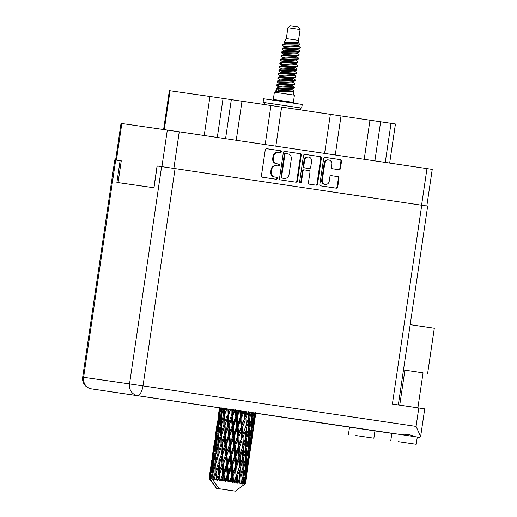 <?xml version="1.0" encoding="UTF-8"?>
<svg xmlns="http://www.w3.org/2000/svg" width="517" height="517" viewBox="0 0 517 517"><rect width="100%" height="100%" fill="white"/><g stroke="black" fill="none" stroke-linecap="round" stroke-linejoin="round"><path stroke-width="0.78" d="M338.428 169.634A1.441 1.312 98.2 0 0 339.856 168.393L340.457 168.477A1.441 1.312 98.2 0 1 338.958 169.712A1.441 1.312 98.2 0 0 338.958 169.712L332.412 168.742A1.441 1.312 98.2 0 1 331.326 167.12L331.74 164.303A3.858 3.503 98.2 0 0 328.818 159.973L328.217 159.889A3.858 3.503 98.2 0 0 324.198 163.191L321.703 180.084A3.858 3.503 98.2 0 0 324.611 184.414A3.858 3.503 98.2 0 0 324.624 184.414A3.858 3.503 98.2 0 0 324.637 184.414M321.703 180.084L322.311 180.168A3.858 3.503 98.2 0 0 325.212 184.498A3.858 3.503 98.2 0 0 325.225 184.498A3.858 3.503 98.2 0 0 329.245 181.202L329.878 176.885A1.441 1.312 98.2 0 1 331.384 175.651A1.441 1.312 98.2 0 0 331.384 175.651L337.931 176.627A1.441 1.312 98.2 0 1 339.016 178.242L337.737 186.941A1.441 1.312 98.2 0 1 336.224 188.175L320.934 185.9A1.441 1.312 98.2 0 1 319.849 184.285L323.636 158.622A1.441 1.312 98.2 0 1 325.141 157.388L340.438 159.663A1.441 1.312 98.2 0 1 341.524 161.278L340.457 168.477M300.39 182.85A1.008 0.918 98.2 0 0 301.443 181.99L303.046 171.153A1.441 1.312 98.2 0 1 304.545 169.919A1.441 1.312 98.2 0 0 304.545 169.919L308.895 170.565A1.441 1.312 98.2 0 1 309.98 172.187L308.442 182.591A1.441 1.312 98.2 0 0 309.528 184.207L316.074 185.183A1.441 1.312 98.2 0 0 317.58 183.949L321.367 158.286A1.441 1.312 98.2 0 0 320.281 156.67L304.991 154.396A1.441 1.312 98.2 0 0 303.485 155.63L299.627 181.719A1.008 0.918 98.2 0 0 300.39 182.85M300.099 182.753A1.008 0.918 98.2 0 0 300.842 181.9L301.443 181.99M328.818 159.973A3.858 3.503 98.2 0 0 324.805 163.275L322.311 180.168M297.424 180.956L301.217 155.294A1.441 1.312 98.2 0 0 300.131 153.678L284.835 151.403A1.441 1.312 98.2 0 0 283.329 152.638L279.542 178.3A1.441 1.312 98.2 0 0 280.628 179.916L295.918 182.191A1.441 1.312 98.2 0 0 297.424 180.956L296.823 180.866L300.61 155.203A1.441 1.312 98.2 0 0 299.524 153.588L284.751 151.397M115.614 160.005L121.017 123.408L179.263 131.822L432.238 169.389L426.835 205.986M278.45 152.496L280.233 152.761A1.008 0.918 98.2 0 0 281.287 151.895A1.008 0.918 98.2 0 0 280.524 150.764L266.753 148.722A1.441 1.312 98.2 0 0 265.247 149.956L261.46 175.612A1.441 1.312 98.2 0 0 262.546 177.234L276.317 179.276A1.008 0.918 98.2 0 0 277.37 178.41A1.008 0.918 98.2 0 0 276.608 177.279L274.824 177.014A4.614 4.194 98.2 0 1 271.354 171.838L271.671 169.699A4.614 4.194 98.2 0 1 276.472 165.75A4.614 4.194 98.2 0 1 276.492 165.757L278.275 166.022A1.008 0.918 98.2 0 0 279.329 165.156A1.008 0.918 98.2 0 0 278.566 164.025L276.782 163.76A4.614 4.194 98.2 0 1 273.312 158.583L273.629 156.444A4.614 4.194 98.2 0 1 278.43 152.496A4.614 4.194 98.2 0 0 278.43 152.496L277.823 152.405A4.614 4.194 98.2 0 0 273.021 156.354L273.629 156.444M118.05 182.604L121.269 160.819L120.635 160.729M157.084 165.97L153.866 187.755M217.295 137.464L223.066 98.411L380.648 121.805L395.434 124.009L389.669 163.062M225.567 138.692L231.332 99.639M204.209 135.525L209.973 96.485L223.066 98.411M163.618 129.528L169.356 90.649L209.973 96.485M374.883 160.865L380.648 121.805M364.214 159.281L369.978 120.222M335.268 154.984L341.033 115.924M324.598 153.4L330.363 114.341M275.845 146.162L281.616 107.103M265.176 144.573L270.947 105.52M236.23 140.275L242.001 101.222M278.411 152.489L277.842 152.412A4.614 4.194 98.2 0 0 277.823 152.405M277.739 165.938A1.008 0.918 98.2 0 0 277.965 163.934L276.181 163.669A4.614 4.194 98.2 0 1 272.705 158.493L273.021 156.354M275.871 165.666L275.884 165.666A4.614 4.194 98.2 0 0 275.871 165.666A4.614 4.194 98.2 0 0 271.063 169.615L271.671 169.699M275.781 179.199A1.008 0.918 98.2 0 0 276.007 177.195L274.223 176.93A4.614 4.194 98.2 0 1 270.746 171.754L271.063 169.615M279.697 152.683A1.008 0.918 98.2 0 0 279.923 150.68L266.675 148.709M295.394 182.113A1.441 1.312 98.2 0 0 296.823 180.866M285.358 153.523L285.959 153.614A1.008 0.918 98.2 0 0 284.912 154.473L281.584 177.001A1.008 0.918 98.2 0 0 282.347 178.132L284.227 178.41A4.614 4.194 98.2 0 0 284.24 178.417A4.614 4.194 98.2 0 0 289.048 174.468L291.317 159.068A4.614 4.194 98.2 0 0 287.846 153.892L285.358 153.523A1.008 0.918 98.2 0 0 284.305 154.389L284.912 154.473M284.24 178.417L283.639 178.326A4.614 4.194 98.2 0 0 283.652 178.333A4.614 4.194 98.2 0 1 283.62 178.326L281.739 178.048A1.008 0.918 98.2 0 1 280.983 176.911L284.305 154.389M304.907 154.389L320.281 156.67M315.551 185.105A1.441 1.312 98.2 0 0 316.973 183.858L320.766 158.202A1.441 1.312 98.2 0 0 319.68 156.58M303.938 169.834L303.944 169.834A1.441 1.312 98.2 0 0 302.439 171.069L300.842 181.9M311.577 161.382A3.858 3.503 98.2 0 0 308.655 157.052A3.858 3.503 98.2 0 0 304.642 160.354L303.763 166.306A1.441 1.312 98.2 0 0 304.849 167.928L309.185 168.568A1.441 1.312 98.2 0 0 310.698 167.334L311.577 161.382M308.655 157.052L308.048 156.968A3.858 3.503 98.2 0 0 304.035 160.27L304.642 160.354M308.591 168.484L309.192 168.568L308.591 168.484A1.441 1.312 98.2 0 0 308.591 168.484L304.242 167.838A1.441 1.312 98.2 0 1 303.156 166.222L304.035 160.27M335.701 188.098A1.441 1.312 98.2 0 0 337.129 186.857L338.415 178.158A1.441 1.312 98.2 0 0 337.33 176.536L331.307 175.644M339.856 168.393L340.916 161.194A1.441 1.312 98.2 0 0 339.831 159.572L325.064 157.381M287.924 27.705L300.118 29.508L298.264 27.007L290.418 25.85L287.924 27.705L286.315 38.601L285.235 40.404M300.118 29.508L298.516 40.404L286.315 38.601M275.716 99.813L293.359 102.418L294.432 95.154L274.391 92.194L273.319 99.458L275.716 99.826L275.613 100.505M293.359 102.418L273.319 99.458M298.516 40.404L299.446 44.992L283.374 44.966L282.573 44.856L283.684 44.404C287.109 43.622 299.905 44.132 299.02 42.439L284.912 42.2L283.988 42.478L285.274 43.674M283.374 44.966L282.495 45.354L282.573 44.856L285.397 43.641L294.8 43.169L299.026 42.439M292.118 85.499L294.205 87.166L293.766 87.78L276.395 88.233L275.555 92.362M294.386 87.457L293.701 88.233L276.938 88.543L278.56 89.939L278.424 90.85L276.472 91.716L276.938 88.543M291.582 89.124L293.669 90.798L293.229 91.412L276.472 91.716M298.018 45.554L298.483 46.091L297.992 46.433L284.861 47.273L282.902 48.146C286.463 47.57 301.01 48.643 300.28 47.474L299.601 48.294L282.838 48.598L281.959 48.986L283.975 50.776M297.482 49.186L299.569 50.86L299.13 51.467L281.759 51.926L281.603 52.915L283.665 54.569M299.744 51.144L299.065 51.926L282.301 52.23L281.422 52.618M297.191 52.986L299.033 54.485L298.593 55.099L281.222 55.552L280.886 56.243L282.683 57.671L282.553 58.576M299.207 54.776L298.529 55.552L281.765 55.862L280.886 56.243M296.409 56.45L298.496 58.117L298.057 58.731L280.686 59.184L280.531 60.172L282.366 61.672M298.671 58.408L297.992 59.184L281.229 59.494L280.35 59.875M296.118 60.25L297.96 61.749L297.521 62.363L280.149 62.816L279.994 63.804L283.549 65.232M298.135 62.04L297.456 62.816L280.692 63.126L279.813 63.507M295.336 63.707L297.424 65.381L296.984 65.995L279.613 66.447L279.277 67.139L281.074 68.561L280.944 69.472M297.598 65.672L296.92 66.447L280.156 66.751L279.277 67.139M294.8 67.339L296.887 69.013L296.448 69.627L279.077 70.079L278.922 71.068L280.757 72.561M297.062 69.304L296.383 70.079L279.619 70.383L278.741 70.771M294.516 71.146L296.351 72.645L295.911 73.259L278.54 73.711L278.385 74.7L280.453 76.354M296.532 72.936L295.847 73.711L279.083 74.015L278.204 74.403M293.727 74.603L295.814 76.277L295.375 76.884L278.004 77.343L277.849 78.332L279.684 79.825M295.995 76.561L295.31 77.343L278.547 77.647L277.668 78.035M293.191 78.235L295.278 79.902L294.839 80.516L277.467 80.969L277.312 81.964L279.38 83.612M295.459 80.193L294.774 80.969L278.01 81.279L277.131 81.66M292.906 82.035L294.742 83.534L294.302 84.148L276.931 84.601L276.776 85.589L278.844 87.244M294.923 83.825L294.238 84.601L277.474 84.911L276.595 85.292M285.319 46.304L287.497 46.982M295.905 49.419L297.65 49.994M282.495 45.354L284.738 47.306M284.55 46.511L286.231 47.073M294.612 49.503L296.842 50.194M282.295 48.294L281.959 48.986M284.247 53.568L286.424 54.246M294.832 56.676L296.577 57.258M283.478 53.774L285.158 54.337M293.54 56.76L295.769 57.458M282.941 57.406L284.621 57.969M280.007 63.307L284.815 65.136M293.223 67.572L294.974 68.154M291.931 67.656L294.167 68.347M292.157 74.836L293.902 75.411M290.858 74.92L293.094 75.611M281.028 75.353L283.206 76.031M291.62 78.468L293.365 79.043M280.266 75.56L281.939 76.122M290.321 78.552L292.557 79.243M279.955 82.617L282.133 83.295M290.548 85.725L292.292 86.307M279.193 82.823L280.867 83.386M289.249 85.809L291.485 86.507M276.789 85.092L281.597 86.927M290.011 89.357L291.756 89.939M278.657 86.455L280.33 87.018M288.712 89.441L290.948 90.139M220.559 407.913L219.828 411.164L220.1 407.848M219.563 407.771L219.021 411.054L219.479 407.758M218.626 414.091L219.822 407.441L219.182 414.169L217.844 420.825L218.626 414.091L217.961 418.143M219.182 414.169L220.074 414.304M219.958 412.708L219.828 411.164M219.156 410.039L218.549 414.085M217.495 421.187L216.145 430.512L217.495 421.187M218.31 416.683L218.122 417.129M217.282 423.85L218.109 423.966M219.066 411.532L219.021 411.054M217.941 421.872L217.844 420.825M216.287 429.498L215.085 437.615M215.673 433.55L216.946 426.893L216.306 433.64L214.969 440.284L215.751 433.563M216.196 430.991L216.145 430.512M216.545 488.371L232.883 490.795L216.545 488.371L209.702 478.445L210.309 475.627L210.102 478.503L209.708 478.451L212.138 478.807L211.44 478.697L212.203 475.898L212.125 478.794L213.133 479.686L213.043 472.919L214.962 466.366L215.014 473.204L212.985 478.923M210.535 468.428L209.999 472.486L211.201 465.823L210.555 472.564L209.379 478.399L210.089 479.246L209.702 478.445M209.379 478.399L209.999 472.486M209.127 478.367L209.501 475.517L209.127 478.367L209.837 479.214L209.314 478.393M209.682 479.194L216.481 488.365M219.609 414.233L221.186 407.635L220.914 414.421L219.208 421.019L219.609 414.233M222.627 408.21L221.722 411.435L221.812 408.094M221.858 413.839L221.722 411.435M220.914 414.421L221.89 414.563M217.534 423.882L218.93 417.238L218.478 424.018L216.953 430.622L217.534 423.882M219.505 415.797L218.93 417.238M218.478 424.018L219.421 424.153M219.35 423.009L219.208 421.019M217.347 425.918L216.946 426.893M216.306 433.64L217.198 433.769M217.082 432.173L216.953 430.622M214.626 440.646L213.275 449.977L214.626 440.646M215.434 436.148L215.246 436.6M214.413 443.302L215.24 443.424M215.072 441.331L214.969 440.284M213.411 448.963L212.216 457.073M212.797 453.021L214.077 446.358L213.431 453.105L212.099 459.742L212.875 453.028M213.321 450.462L213.275 449.977M219.066 424.102L220.824 417.51L220.72 424.341L218.853 430.894L219.066 424.102M221.664 414.524L223.583 407.978L223.635 414.815L221.606 421.361L221.664 414.524M225.638 408.656L224.585 411.855L224.527 408.488M223.635 414.815L224.643 414.964L224.585 411.855M224.662 414.964L226.866 408.462L227.183 415.332L224.895 421.84L224.624 413.283M220.72 424.341L221.722 424.489L221.606 421.361M221.651 415.248L220.824 417.51M216.733 433.698L218.31 427.087L218.038 433.886L216.332 440.478L216.733 433.698M219.021 425.226L218.31 427.087M218.038 433.886L219.021 434.028M218.982 433.304L218.853 430.894M214.665 443.334L216.054 436.71L215.602 443.47L214.077 450.094L214.665 443.334M216.629 435.262L216.054 436.71M215.602 443.47L216.545 443.605M216.481 442.468L216.332 440.478M214.471 445.376L214.077 446.358M213.431 453.105L214.322 453.235M214.212 451.638L214.077 450.094M211.75 460.104L210.4 469.442L211.75 460.104M212.558 455.613L212.377 456.059M211.537 462.767L212.364 462.889M212.196 460.789L212.099 459.742M209.928 472.473L209.34 476.532M210.445 469.927L210.4 469.442M218.788 433.996L220.707 427.436L220.759 434.28L218.73 440.827L218.788 433.996M221.619 424.47L223.693 417.93L223.88 424.8L221.715 431.314L221.619 424.47M229.406 409.206L228.243 412.392L228.062 409.005M227.183 415.332L228.152 415.474L227.874 408.979M228.424 415.513L230.834 409.044L231.325 415.939L228.857 422.421L228.243 412.392M223.88 424.8L224.876 424.948L224.643 414.964L223.693 417.93M225.024 424.968L227.344 418.466L227.751 425.368L225.367 431.844L224.895 421.84M220.759 434.28L221.767 434.429L221.715 431.314M221.787 434.429L223.997 427.914L224.307 434.797L222.019 441.305L221.748 432.748M221.722 424.489L220.707 427.436M216.196 443.554L217.948 436.981L217.844 443.793L215.977 450.365L216.196 443.554M218.775 434.713L217.948 436.981M217.844 443.793L218.853 443.941L218.73 440.827M213.857 453.163L215.44 446.546L215.162 453.351L213.463 459.936L213.857 453.163M216.151 444.685L215.44 446.546M215.162 453.351L216.145 453.499M216.112 452.769L215.977 450.365M211.789 462.799L213.185 456.168L212.726 462.935L211.207 469.559L211.789 462.799M213.754 454.727L213.185 456.168M212.726 462.935L213.67 463.07M213.605 461.927L213.463 459.936M211.602 464.848L211.201 465.823M210.555 472.564L211.453 472.693M211.337 471.103L211.207 469.559M209.689 475.065L209.501 475.517M218.743 443.922L220.817 437.395L221.005 444.252L218.84 450.779L218.743 443.922M233.69 409.832L232.456 413.005L232.204 409.619M231.325 415.939L232.198 416.069L231.771 409.554M232.702 416.146L235.229 409.69L235.804 416.599L233.251 423.074L232.702 416.146L232.198 416.069L232.456 413.005M227.751 425.368L228.682 425.504L228.152 415.474L227.344 418.466M229.076 425.562L231.558 419.08L232.101 426.008L229.58 432.464L229.076 425.562L228.682 425.504L228.857 422.421M224.307 434.797L225.276 434.946L224.876 424.948L223.997 427.914M225.548 434.984L227.958 428.496L228.449 435.411L225.981 441.886L225.367 431.844M221.005 444.252L222.006 444.4L221.767 434.429L220.817 437.395M222.148 444.42L224.468 437.931L224.882 444.82L222.491 451.315L222.019 441.305M215.912 453.461L217.838 446.895L217.883 453.752L215.86 460.279L215.912 453.461M217.883 453.752L218.891 453.9L218.84 450.779M218.853 443.941L217.838 446.895M218.135 463.717L215.964 470.244L215.867 463.387L217.941 456.86L218.135 463.717L219.13 463.865L218.872 452.213M213.321 463.019L215.078 456.44L214.975 463.258L213.101 469.83L213.321 463.019M215.899 454.184L215.078 456.44M214.975 463.258L215.977 463.406L215.86 460.279M210.981 472.622L212.565 466.017L212.287 472.809L210.626 478.58L210.981 472.622M213.275 464.15L212.565 466.017M212.287 472.809L213.269 472.952M213.237 472.228L213.101 469.83M210.878 474.179L210.309 475.627M210.102 478.503L210.626 478.58M218.917 453.9L221.121 447.373L221.431 454.269L219.143 460.763L218.917 453.9L217.941 456.86M238.221 410.504L236.967 413.671L236.683 410.278M235.804 416.599L236.528 416.708L236.036 410.181M237.232 416.812L239.778 410.362L240.34 417.271L237.807 423.746L237.232 416.812L236.528 416.708L236.967 413.671M232.101 426.008L232.902 426.124L232.198 416.069L231.558 419.08M233.51 426.215L236.069 419.746L236.644 426.68L234.091 433.13L233.51 426.215L232.902 426.124L233.251 423.074M228.449 435.411L229.322 435.54L228.682 425.504L227.958 428.496M229.826 435.611L232.359 429.142L232.928 436.07L230.382 442.533L229.826 435.611L229.322 435.54L229.58 432.464M224.882 444.82L225.813 444.963L225.276 434.946L224.468 437.931M226.2 445.014L228.682 438.552L229.231 445.46L226.711 451.936L226.2 445.014L225.813 444.963L225.981 441.886M221.431 454.269L222.4 454.411L222.006 444.4L221.121 447.373M222.672 454.449L225.089 447.955L225.574 454.876L223.111 461.345L222.491 451.315M218.555 473.721L216.545 479.44L216.041 473.352L218.245 466.845L218.555 473.721L219.531 473.869L219.143 460.763M215.014 473.204L216.022 473.352L215.964 470.244M215.977 463.406L214.962 466.366M215.137 479.233L214.174 479.091L215.072 476.312L215.137 479.233L216.158 480.125L215.996 471.672M210.787 478.6L211.44 478.697M213.03 473.637L212.203 475.898M219.279 463.885L221.599 457.39L222.006 464.285L219.622 470.78L219.279 463.885L218.245 466.845M242.712 411.17L241.484 414.343L241.219 410.944M213.224 478.955L214.012 479.815L214.174 479.091M212.125 478.794L218.969 488.72L235.364 491.15L218.969 488.72M245.355 483.718L245.737 480.862L245.355 483.718L235.364 491.15M245.045 483.666L245.504 477.721L246.868 471.09L245.045 483.666L244.315 484.306L245.258 483.705M244.619 483.602L244.198 483.537L244.838 480.726L244.619 483.602L244.037 484.261L244.974 483.66M243.643 483.453L243.688 477.443L245.413 470.871L245.052 477.65L243.643 483.453L243.093 484.119L244.198 483.537M242.796 483.324L242.066 483.214L242.861 480.422L242.479 484.022L243.475 483.427M241.2 483.085L240.89 477.023L242.938 470.496L242.912 477.327L240.864 483.783L242.066 483.214M239.985 482.904L239.003 482.755L239.927 479.983L239.953 483.647L240.961 483.052M237.885 482.594L237.284 476.487L239.591 469.998L239.836 476.868L237.768 483.317L239.003 482.755M236.379 482.367L235.203 482.193L236.217 479.433L236.624 483.149L237.574 482.548M233.897 481.999L233.542 481.947L233.102 475.866L235.578 469.397L236.03 476.299L233.897 481.999L234.007 482.755L235.203 482.193M232.191 481.747L230.899 481.553L231.965 478.8L232.191 481.747L232.695 482.561L233.542 481.947M229.49 481.346L229.115 481.288L228.604 475.201L231.157 468.745L231.719 475.666L229.49 481.346L229.806 482.135L230.899 481.553M227.693 481.081L226.362 480.881L227.448 478.135L227.693 481.081L228.411 481.928L229.115 481.288M224.94 480.674L224.565 480.616L224.074 474.535L226.608 468.072L227.183 474.994L224.94 480.674L225.444 481.489L226.362 480.881M223.163 480.409L221.877 480.222L222.937 477.469L223.163 480.409L224.048 481.288L224.565 480.616M220.533 480.022L220.184 479.976L219.796 473.908L222.213 467.426L222.704 474.335L220.533 480.022L221.179 480.862L221.877 480.222M218.891 479.782L217.728 479.614L218.723 476.848L218.891 479.782L219.88 480.674L220.184 479.976M216.545 479.44L217.289 480.293L217.728 479.614M216.158 480.125L216.242 479.395M240.34 417.271L240.864 417.348L240.405 410.828M241.723 417.478L244.198 411.015L244.651 417.91L242.221 424.399L241.723 417.478L240.864 417.348L241.484 414.343M236.644 426.68L237.271 426.771L236.528 416.708L236.069 419.746M238.059 426.887L240.586 420.418L241.103 427.339L238.615 433.802L238.059 426.887L237.271 426.771L237.807 423.746M232.928 436.07L233.652 436.174L232.902 426.124L232.359 429.142M234.356 436.277L236.909 429.814L237.471 436.736L234.931 443.205L234.356 436.277L233.652 436.174L234.091 433.13M229.231 445.46L230.033 445.583L229.322 435.54L228.682 438.552M230.64 445.667L233.193 439.217L233.774 446.132L231.215 452.601L230.64 445.667L230.033 445.583L230.382 442.533M225.574 454.876L226.446 455.005L225.813 444.963L225.089 447.955M226.95 455.076L229.483 448.607L230.059 455.535L227.506 461.991L226.95 455.076L226.446 455.005L226.711 451.936M222.006 464.285L222.937 464.428L222.4 454.411L221.599 457.39M223.325 464.479L225.813 458.01L226.356 464.925L223.835 471.401L223.325 464.479L222.937 464.428L223.111 461.345M219.88 480.674L219.622 470.78M216.041 473.352L215.072 476.312M246.893 411.791L245.737 414.97L245.53 411.584M244.651 417.91L244.593 411.448M245.905 418.098L248.212 411.61L248.464 418.479L246.234 424.993L245.905 418.098L244.942 417.956L245.737 414.97M241.103 427.339L241.517 427.404L240.864 417.348L240.586 420.418M242.434 427.533L244.838 421.045L245.194 427.947L242.861 434.429L242.434 427.533L241.517 427.404L242.221 424.399M237.471 436.736L237.988 436.82L237.271 426.771L236.909 429.814M238.854 436.943L241.329 430.474L241.775 437.376L239.352 443.857L238.854 436.943L237.988 436.82L238.615 433.802M233.774 446.132L234.401 446.229L233.652 436.174L233.193 439.217M235.19 446.339L237.717 439.883L238.234 446.791L235.739 453.267L235.19 446.339L234.401 446.229L234.931 443.205M230.059 455.535L230.776 455.645L230.033 445.583L229.483 448.607M231.48 455.748L234.033 449.279L234.595 456.207L232.055 462.663L231.48 455.748L230.776 455.645L231.215 452.601M226.356 464.925L227.157 465.048L226.446 455.005L225.813 458.01M227.764 465.132L230.317 458.676L230.899 465.597L228.34 472.066L227.764 465.132L227.157 465.048L227.506 461.991M222.704 474.335L223.577 474.464L222.937 464.428L222.213 467.426M224.074 474.535L223.577 474.464L223.835 471.401M219.796 473.908L218.723 476.848M250.487 412.32L249.446 415.526L249.349 412.152M248.464 418.479L248.347 412.004M249.511 418.634L251.559 412.107L251.533 418.938L249.582 425.491L249.511 418.634L248.503 418.486L249.446 415.526M245.194 427.947L244.838 421.045M246.357 428.121L248.548 421.601L248.664 428.464L246.57 434.984L246.357 428.121L245.362 427.973L246.234 424.993M241.775 437.376L241.517 427.404L241.329 430.474M243.035 437.563L245.336 431.068L245.588 437.944L243.358 444.458L243.035 437.563L242.066 437.421L242.861 434.429M238.234 446.791L238.641 446.856L237.988 436.82L237.717 439.883M239.565 446.992L241.962 440.516L242.324 447.399L239.985 453.9L239.565 446.992L238.641 446.856L239.352 443.857M234.595 456.207L235.112 456.285L234.401 446.229L234.033 449.279M235.978 456.414L238.453 449.932L238.906 456.847L236.476 463.316L235.978 456.414L235.112 456.285L235.739 453.267M230.899 465.597L231.526 465.688L230.776 455.645L230.317 458.676M232.314 465.804L234.841 459.348L235.358 466.256L232.863 472.732L232.314 465.804L231.526 465.688L232.055 462.663M227.183 474.994L227.9 475.097L227.157 465.048L226.608 468.072M228.604 475.201L227.9 475.097L228.34 472.066M224.048 481.288L223.577 474.464L222.937 477.469M245.588 437.944L246.641 434.765L245.627 437.951L245.336 431.068M248.548 421.601L248.503 418.486L248.548 421.601M253.272 412.74L252.38 415.965L252.432 412.611M251.54 418.285L252.38 415.965M249.582 428.599L251.482 422.04L251.288 428.858L249.504 435.424L249.582 428.599L248.58 428.451L249.582 425.491M242.324 447.399L241.962 440.516M243.488 447.573L245.672 441.066L245.788 447.916L243.694 454.449L243.488 447.573L242.492 447.425L243.358 444.458M238.906 456.847L238.641 446.856L238.453 449.932M240.159 457.034L242.467 450.527L242.712 457.416L240.489 463.911L240.159 457.034L239.197 456.892L239.985 453.9M235.358 466.256L235.765 466.321L235.112 456.285L234.841 459.348M236.689 466.457L239.087 459.975L239.449 466.864L237.109 473.365L236.689 466.457L235.765 466.321L236.476 463.316M231.719 475.666L232.243 475.743L231.526 465.688L231.157 468.745M233.102 475.866L232.243 475.743L232.863 472.732M228.411 481.928L227.9 475.097L227.448 478.135M242.712 457.416L243.766 454.23L242.751 457.422L242.467 450.527M245.672 441.066L245.627 437.951L245.672 441.066M246.635 438.099L248.683 431.566L248.658 438.403L246.712 444.956L246.635 438.099L245.627 437.951L239.197 456.892L239.087 459.975M252.309 419.054L254.034 412.482L253.673 419.261L252.063 425.866L252.309 419.054L251.32 418.906M255.075 413.012L254.358 416.263L254.584 412.934M253.763 417.775L254.358 416.263M251.327 427.805L252.063 425.866M251.352 419.565L251.482 422.04M248.664 437.75L249.504 435.424M248.58 428.451L248.683 431.566M246.712 448.058L248.606 441.505L248.418 448.31L246.628 454.889L246.712 448.058L245.704 447.909L246.712 444.956M239.449 466.864L239.197 456.892L235.765 466.321L235.578 469.397M240.612 467.038L242.796 460.531L242.919 467.381L240.819 473.915L240.612 467.038L239.617 466.89L240.489 463.911M236.03 476.299L235.765 466.321L232.243 475.743L231.965 478.8M237.284 476.487L236.321 476.344L237.109 473.365M232.695 482.561L232.243 475.743L229.806 482.135M239.836 476.868L240.89 473.695L239.882 476.874L239.591 469.998M242.796 460.531L242.751 457.422L242.796 460.531M243.759 457.571L245.814 451.024L245.782 457.875L243.837 464.415L243.759 457.571L242.751 457.422L236.321 476.344L236.217 479.433M249.433 438.519L251.165 431.941L250.797 438.726L249.188 445.331L249.433 438.519L248.451 438.377M251.908 428.955L253.459 422.337L252.91 429.104L251.488 435.721L251.908 428.955L250.958 428.813M254.125 419.332L255.488 412.702L253.511 426.086L254.125 419.332L253.22 419.197M255.786 413.115L255.256 416.405L255.669 413.102M255.036 416.941L255.256 416.405M253.084 427.152L253.511 426.086M253.33 420.709L253.459 422.337M250.887 437.24L251.488 435.721M251.023 429.879L251.165 431.941M248.457 447.257L249.188 445.331M248.477 439.036L248.606 441.505M245.788 457.222L246.628 454.889M245.704 447.909L245.814 451.024M243.837 467.517L245.737 460.97L245.543 467.775L243.759 474.354L243.837 467.517L242.835 467.374L243.837 464.415M236.624 483.149L236.321 476.344L234.007 482.755M239.927 479.983L239.882 476.874L239.927 479.983M246.557 457.991L248.289 451.399L247.921 458.198L246.312 464.783L246.557 457.991L245.575 457.842M249.039 448.407L250.59 441.809L250.034 448.556L248.612 455.193L249.039 448.407L248.082 448.265M251.249 438.797L252.613 432.16L250.635 445.551L251.249 438.797L250.351 438.662M253.188 429.149L254.358 422.479L252.386 435.863L253.188 429.149L252.348 429.026M254.002 425.129L255.682 413.781M254.306 421.898L254.358 422.479M252.16 436.406L252.386 435.863M252.509 431.023L252.613 432.16M250.209 446.61L250.635 445.551M250.454 440.18L250.59 441.809M248.011 456.705L248.612 455.193M248.147 449.338L248.289 451.399M245.581 466.715L246.312 464.783M245.601 458.501L245.737 460.97M242.919 476.68L243.759 474.354M242.835 467.374L242.938 470.496M240.89 477.023L239.882 476.874L237.768 483.317M246.163 467.872L247.714 461.267L247.158 468.021L245.737 474.658L246.163 467.872L245.213 467.73M248.373 458.262L249.743 451.619L247.766 465.009L248.373 458.262L247.475 458.133M250.318 448.601L251.488 441.945L249.511 455.328L250.318 448.601L249.478 448.478M251.133 444.594L252.807 433.233M251.43 441.363L251.488 441.945M249.284 455.871L249.511 455.328M249.633 450.481L249.743 451.619M247.333 466.063L247.766 465.009M247.578 459.645L247.714 461.267M245.142 476.17L245.737 474.658M245.271 468.803L245.413 470.871M243.688 477.443L242.699 477.301M242.725 477.954L242.861 480.422M247.443 468.066L248.612 461.41L246.635 474.793L247.443 468.066L246.603 467.943M248.257 464.046L249.937 452.698M248.554 460.828L248.612 461.41M246.409 475.336L246.635 474.793M246.764 469.953L246.868 471.09M245.504 477.721L244.599 477.585M244.709 479.097L244.838 480.726M245.381 483.511L247.061 472.163M245.678 480.28L245.737 480.862M300.28 47.474L298.264 45.729M297.101 42.142L285.526 42.737L284.828 43.144L285.048 43.512M299.97 48.191L297.592 49.154L284.46 50L283.755 50.407L283.62 51.319M280.686 59.184L283.251 58.169L292.661 57.697L296.874 56.986L297.01 56.075L292.79 56.786L283.387 57.258L282.683 57.671M297.824 62.712L295.446 63.681L282.314 64.522L281.61 64.935L281.83 65.297L283.413 66.111M288.169 67.753L290.748 68.599M296.752 69.976L294.373 70.945L281.242 71.785L280.537 72.193L280.408 73.104M295.679 77.24L293.301 78.203L280.169 79.049L279.464 79.456L279.335 80.368M294.606 84.504L292.228 85.467L279.096 86.307L278.398 86.72L278.611 87.089M284.951 89.544L287.53 90.385M297.727 49.361L297.947 49.722L297.456 50.065L284.324 50.905L281.759 51.926M287.614 53.296L290.179 54.136M295.588 63.882L295.802 64.244L295.31 64.586L282.179 65.433L279.613 66.447M294.864 70.603L294.238 71.85L281.106 72.69L278.54 73.711M293.443 78.403L293.656 78.771L293.165 79.114L280.033 79.954L277.467 80.969M292.37 85.667L292.583 86.035L292.092 86.371L278.96 87.218L276.395 88.233M282.256 89.603L284.815 90.449M299.446 44.992L294.399 45.897L284.996 46.368L284.292 46.776L284.512 47.144M299.433 51.823L297.055 52.786L283.923 53.632L283.219 54.039L283.439 54.408M298.361 59.08L295.983 60.05L282.851 60.89L282.146 61.303L282.017 62.208M297.288 66.344L294.91 67.313L281.778 68.154L281.074 68.561M296.215 73.608L293.837 74.571L280.705 75.417L280.001 75.825L280.22 76.193M286.56 78.649L289.139 79.489M295.142 80.872L292.764 81.835L279.632 82.681L278.928 83.088L279.148 83.457M294.07 88.129L291.691 89.098L278.56 89.939M297.546 52.443L296.92 53.697L283.788 54.537L281.222 55.552M296.474 59.707L295.847 60.954L282.715 61.801L280.149 62.816M295.052 67.514L295.265 67.876L294.774 68.218L281.642 69.065L279.077 70.079M293.979 74.778L294.192 75.139L293.701 75.482L280.569 76.322L278.004 77.343M293.255 81.492L292.628 82.746L279.497 83.586L276.931 84.601M291.834 89.299L292.047 89.661L291.556 90.003L278.424 90.85M225.444 481.489L238.641 446.856L249.517 415.306M221.179 480.862L247.1 411.816M217.289 480.293L243.164 411.235M215.524 474.916L225.813 444.963L238.88 410.601M218.4 455.458L225.276 434.946L234.518 409.955M221.276 435.993L230.349 409.341M224.152 416.528L226.64 408.798M300.661 107.943L263.088 102.398L264.542 102.631L264.258 104.524M301.715 108.098L302.251 104.466L265.408 99.018L263.625 98.773L263.088 102.398M300.564 109.914L300.855 107.975L264.542 102.618M423.055 372.893L403.486 369.959M427.63 373.539L434.319 328.224L410.175 324.644M355.87 435.553L373.875 438.196L355.87 435.553M373.875 438.196L374.948 430.932L367.535 429.814L349.531 427.178L348.458 434.442M398.219 441.641L416.224 444.284L398.219 441.641M395.492 433.782L91.347 388.842A10.275 9.345 98.2 0 1 83.605 377.3L82.681 377.171L114.768 159.889L115.692 160.018L83.605 377.3L129.521 383.905L161.608 166.616L175.082 168.6L143.002 385.882L416.069 426.428L420.638 436.568L419.578 437.363L391.88 433.265L390.807 440.529M255.779 413.148L219.479 407.784M399.738 405.154L404.901 370.185L417.762 372.072L423.061 372.867L417.891 407.848M403.48 369.991L404.901 370.198M391.86 433.375L374.948 430.945M121.269 160.826L115.692 160.018M175.082 168.6L427.675 206.115L398.316 404.94M161.608 166.616L157.194 165.983L153.976 187.768L116.887 182.436L120.106 160.651M416.069 426.428L418.789 407.984L392.384 404.061L421.743 205.223M418.789 407.984L424.722 408.876L420.638 436.568M413.645 436.477C413.749 435.133 404.649 433.776 399.098 434.319M426.984 168.6L421.581 205.197M179.263 131.822L173.861 168.419M167.327 130.064L161.924 166.661M121.838 123.524L116.428 160.121M164.303 129.631L170.048 90.746M385.262 162.403L391.026 123.35M272.705 158.493L273.312 158.583M276.181 163.669L276.782 163.76M277.965 163.934L278.566 164.025M270.746 171.754L271.354 171.838M274.223 176.93L274.824 177.014M276.007 177.195L276.608 177.279M279.923 150.68L280.524 150.764M300.61 155.203L301.217 155.294M299.524 153.588L300.131 153.678M280.983 176.911L281.584 177.001M281.739 178.048L282.347 178.132M283.62 178.326L284.227 178.41M320.766 158.202L321.367 158.286M316.973 183.858L317.58 183.949M302.439 171.069L303.046 171.153M303.156 166.222L303.763 166.306M304.242 167.838L304.849 167.928M324.198 163.191L324.805 163.275M337.33 176.536L337.931 176.627M338.415 178.158L339.016 178.242M337.129 186.857L337.737 186.941M339.831 159.572L340.438 159.663M340.916 161.194L341.524 161.278M301.637 108.085L302.174 104.453M91.347 388.842L219.467 407.861L91.341 388.836A10.275 4.278 -81.6 0 0 91.347 388.842A10.275 10.275 0 0 1 82.681 377.171L88.614 378.063M255.76 413.251L349.576 427.184L255.76 413.251M419.578 437.363L417.297 437.02L416.224 444.284M129.521 383.905A10.275 9.345 98.2 0 0 137.263 395.44A10.275 4.278 98.4 0 0 143.002 385.882L129.521 383.905M324.624 184.414L325.225 184.498M290.968 102.062L290.864 102.76M285.216 40.429L283.988 42.478M293.85 91.089L293.275 94.979M218.697 413.07L218.4 415.099M215.822 432.535L215.524 434.571M212.946 452L212.649 454.036M210.076 471.465L209.773 473.488M253.569 428.173L253.272 430.202M255.249 416.812L254.467 422.085M250.7 447.625L250.396 449.654M252.374 436.27L251.592 441.557M247.824 467.09L247.52 469.126M249.498 455.742L248.722 461.015M246.622 475.207L245.846 480.474M298.897 55.455L296.706 56.353M279.994 63.804L281.83 65.297M284.828 43.144L284.693 44.055M298.083 48.811L297.947 49.722M295.937 63.339L295.802 64.244M281.61 64.935L281.481 65.84M293.792 77.86L293.656 78.771M292.719 85.124L292.583 86.035M278.398 86.72L278.262 87.625M298.619 45.179L298.483 46.091M284.292 46.776L284.156 47.687M283.219 54.039L283.09 54.944M295.401 66.971L295.265 67.876M294.328 74.228L294.192 75.139M280.001 75.825L279.871 76.736M278.928 83.088L278.799 83.993M292.183 88.756L292.047 89.661"/></g></svg>
